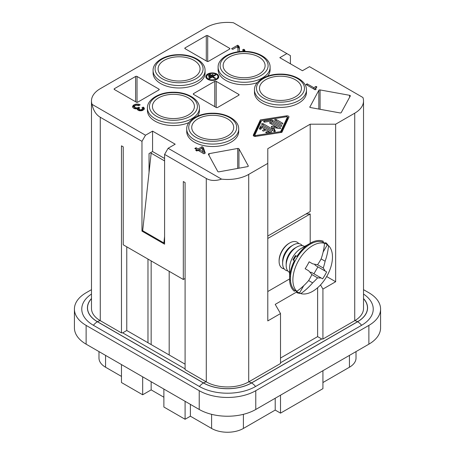 <?xml version="1.0" encoding="UTF-8"?>
<svg xmlns="http://www.w3.org/2000/svg" width="455" height="455" viewBox="0 0 455 455"><rect width="100%" height="100%" fill="white"/><g stroke="black" fill="none" stroke-linecap="round" stroke-linejoin="round"><path stroke-width="0.68" d="M185.088 401.304L185.088 419.265L163.88 407.02L163.88 389.065M164.591 236.498L163.88 242.959L164.591 242.549M164.591 160.928L151.157 153.176L142.677 230.713L163.88 242.959M126.769 246.837L126.769 330.501L122.685 332.861A11.449 6.609 120 0 0 121.468 332.912L121.468 145.827L123.237 146.851L123.237 244.796L183.319 279.484L183.319 181.539L185.088 182.557L185.088 369.642L206.291 381.882L206.291 178.479L164.591 154.399L168.123 148.279L221.551 179.122C215.664 181.09 210.58 180.88 206.291 178.479M322.925 370.7L322.925 388.655L280.513 413.14L275.212 410.08L243.402 428.445A22.494 12.985 180 0 1 211.598 428.445L190.389 416.206L185.088 419.265M169.186 271.322L169.186 354.985L185.088 364.171M322.925 382.536L349.434 367.23A22.494 12.985 0 0 0 356.02 358.045L356.02 351.59M121.468 364.574L121.468 382.536L142.677 394.775L151.157 389.878L163.88 397.226M98.98 351.59L98.98 358.045A22.494 12.985 0 0 0 105.566 367.23L121.468 376.41M164.591 158.482L152.573 151.543L149.035 153.585L149.035 172.559M151.157 153.176L150.451 152.766M280.513 313.563L267.79 320.911L267.79 163.379L248.709 174.396L248.709 381.882A11.449 6.609 60 0 1 251.496 382.922A33.937 19.593 180 0 1 203.504 382.922A11.449 6.609 -60 0 1 206.291 381.882A29.99 17.313 180 0 0 248.709 381.882L280.513 363.517L280.513 313.563L275.212 304.378L296.779 291.928M290.409 63.797L290.409 55.635L233.449 22.75A29.99 17.313 0 0 0 206.291 27.476L100.265 88.691A29.99 17.313 0 0 0 91.478 100.936A29.99 17.313 0 0 0 92.075 104.371L145.503 135.22L141.971 141.34L100.265 117.259C96.045 114.751 93.315 110.451 92.075 104.371M190.389 416.206L190.389 404.37M280.513 395.185L280.513 413.14M280.513 362.766L321.713 338.981A11.449 6.609 60 0 1 322.925 339.032L322.925 289.079L335.653 281.73L326.673 276.549M320.525 284.915L322.925 289.079M317.624 287.736L317.624 336.62L280.513 358.045M321.713 338.981L317.624 336.62M151.157 389.878L151.157 381.717M151.157 344.577L151.157 260.914M335.653 281.73L335.653 124.198L354.735 113.181A29.99 17.313 0 0 0 363.522 100.936A29.99 17.313 0 0 0 362.925 97.501L309.497 66.657L302.427 70.735L279.808 57.677L286.877 53.593M363.522 100.936L363.522 308.422A29.99 17.313 180 0 1 354.735 320.667A11.449 6.609 60 0 1 357.528 321.708A33.937 19.593 180 0 0 363.522 298.679M185.088 278.466L183.319 279.484M142.677 394.775L142.677 376.82M164.591 154.399L164.591 244.181L141.971 231.123L141.971 141.34M100.265 117.259L100.265 320.667L121.468 332.912M152.573 151.543L152.573 131.137L175.192 144.195L168.123 148.279M147.977 259.083L147.977 342.746L169.186 354.985M267.79 236.02L310.202 211.535L310.202 124.198L267.79 148.683L267.79 163.379M310.202 243.3L310.202 213.981L305.965 213.981M335.653 124.198L310.202 124.198M289.636 278.915L267.79 291.524M221.551 179.122A29.99 17.313 0 0 0 248.709 174.396M322.925 339.032L354.735 320.667L354.735 113.181M267.79 238.471L310.202 213.981M288.999 243.368L289.704 242.959L288.999 243.368A13.997 8.082 120 0 0 279.103 260.51L279.103 261.324A14.992 8.656 -60 0 1 289.704 242.959L289.704 242.959A14.992 8.656 -60 0 1 298.759 243.601M142.677 230.713L141.971 231.123M145.503 135.22L152.573 131.137M255.573 386.5A39.704 22.921 180 0 1 199.426 386.5L93.394 325.285A11.449 6.609 -60 0 1 97.398 321.748L203.43 382.962A34.04 19.65 180 0 0 251.569 382.962A11.449 6.609 60 0 1 255.573 386.5L361.606 325.285A39.704 22.921 180 0 0 363.522 294.055M363.522 289.659L368.874 292.753A39.989 23.086 180 0 1 380.585 309.076A39.989 23.086 180 0 1 368.874 325.399L255.773 390.697A39.989 23.086 180 0 1 199.227 390.697L86.126 325.399A39.989 23.086 180 0 1 74.415 309.076A39.989 23.086 180 0 1 86.126 292.753L91.478 289.659M93.394 325.285A39.704 22.921 180 0 1 91.478 294.055M380.585 309.076L380.585 327.85A39.989 23.086 180 0 1 368.874 344.173L255.773 409.472A39.989 23.086 180 0 1 199.227 409.472L86.126 344.173A39.989 23.086 180 0 1 74.415 327.85L74.415 309.076M122.685 332.861L185.088 368.891M284.187 268.842A14.992 8.656 -60 0 1 279.103 261.324M287.719 270.884A14.992 8.656 -60 0 1 282.635 263.365L282.635 261.324A12.495 7.212 -60 0 1 291.473 246.018L293.236 245A14.992 8.656 -60 0 1 302.291 245.643M304.549 246.456L304.27 246.297A14.992 8.656 120 0 0 296.774 247.042L296.774 247.042A14.992 8.656 120 0 0 286.172 265.407A14.992 8.656 120 0 0 289.278 272.272L289.556 272.431M295.005 248.06L296.774 247.042L295.005 248.06A12.495 7.212 -60 0 0 286.172 263.365L286.172 265.407M294.914 290.381L294.402 291.274A28.989 16.738 -60 0 1 289.63 280.781L289.647 276.691A28.989 16.738 -60 0 1 294.402 260.704L295.011 261.056A27.778 16.039 120 0 0 290.489 276.202L289.63 276.703L289.653 270.975A21.994 12.7 120 0 0 289.556 273.074L289.556 268.177A15.993 9.236 -60 0 1 300.863 248.584L305.106 246.138A21.994 12.7 120 0 0 303.422 247.213L308.371 244.335L308.371 245.325A27.778 16.039 120 0 0 297.513 256.728L296.905 256.381A28.989 16.738 -60 0 1 308.371 244.335M306.636 245.342A21.994 12.7 120 0 0 305.106 246.138L300.863 248.584M311.902 243.288L311.902 242.31L308.371 244.369M311.902 242.31A28.989 16.738 -60 0 1 323.289 241.235L322.771 242.128M325.342 243.453L325.78 242.691L324.716 243.095M325.78 242.691A28.989 16.738 -60 0 1 328.174 245.427M300.471 293.407A28.989 16.738 -60 0 1 296.905 292.701L297.348 291.939M289.63 280.781L290.478 280.291M297.513 256.728L296.086 255.903A20.782 11.995 120 0 0 293.577 260.226M296.086 255.903L295.477 255.551A21.994 12.7 120 0 0 292.969 259.879L294.402 260.704M296.905 256.381L295.477 255.551M289.556 273.074A21.994 12.7 120 0 0 289.636 274.877M296.728 291.575L296.905 292.701M325.41 243.499L324.199 242.799A27.988 16.158 120 0 0 310.202 244.181L308.371 245.245L310.202 244.181A27.988 16.158 120 0 0 290.409 278.466A27.988 16.158 120 0 0 296.211 291.28L297.422 291.979A27.988 16.158 -60 0 1 295.568 290.574L296.825 291.302A55.84 45.591 -60 0 0 308.632 280.559A55.556 44.033 -83.2 0 0 311.885 274.575A55.556 10.897 -141.9 0 0 308.632 270.748L305.146 268.734A53.178 43.418 -60 0 0 309.144 261.807L312.63 263.82A55.556 10.897 21.9 0 0 317.573 264.73A55.556 44.033 -36.8 0 0 321.128 258.918A55.84 45.591 -60 0 0 324.529 243.323L323.272 242.595A27.988 16.158 -60 0 1 325.41 243.499A27.988 16.158 -60 0 1 327.27 244.898L323.124 252.076M296.825 291.302A27.988 16.158 -60 0 1 294.982 268.45A27.988 16.158 -60 0 1 312.676 245.615A27.988 16.158 -60 0 1 324.529 243.323M313.922 273.802L317.92 266.875L326.639 271.908A53.178 43.418 120 0 1 322.64 278.835L321.128 277.959A55.556 10.897 -158.1 0 1 317.573 277.857A55.556 44.033 143.2 0 1 312.63 282.868A55.84 45.591 120 0 1 300.823 293.611A27.988 16.158 -60 0 0 312.676 291.319A27.988 16.158 -60 0 0 330.375 268.484A27.988 16.158 -60 0 0 328.527 245.626L327.27 244.898M317.573 277.857L311.885 274.575M321.128 277.959L311.425 272.357L309.883 272.175M321.128 258.918L325.126 261.227A55.556 44.033 96.8 0 1 323.255 268.012A55.556 10.897 38.1 0 1 325.126 271.038L315.423 265.436L314.496 264.19M323.255 268.012L317.573 264.73M303.707 285.712L299.566 292.884A27.988 16.158 -60 0 1 297.422 291.979M312.63 282.868L308.632 280.559M300.823 293.611L299.566 292.884M328.527 245.626A55.84 45.591 120 0 1 325.126 261.227M325.126 271.038L326.639 271.908M315.423 265.436L317.92 266.875M291.473 246.018L293.236 245A14.992 8.656 -60 0 0 282.635 263.365M275.212 410.08L275.212 398.244M126.769 330.501L147.977 342.746M207.707 35.638A1.001 0.574 180 0 0 206.291 35.638L185.088 47.883A1.001 0.574 0 0 0 184.793 48.293A1.001 0.574 0 0 0 184.798 48.31A1.001 0.574 0 0 0 185.088 48.696L207.002 61.351A1.001 0.574 0 0 0 208.413 61.351L229.621 49.106A1.001 0.574 0 0 0 229.911 48.696A1.001 0.574 0 0 0 229.621 48.293L207.707 35.638L207.707 61.522M216.188 81.348A1.001 0.574 180 0 0 215.448 81.178A1.001 0.574 180 0 0 214.777 81.348L193.568 93.588L193.568 94.407L216.188 107.465A1.001 0.574 180 0 0 217.604 107.465L238.812 95.226A1.001 0.574 0 0 0 239.102 94.816A1.001 0.574 0 0 0 239.102 94.794A1.001 0.574 0 0 0 238.812 94.407L216.188 81.348L216.188 107.465M193.568 94.407A1.001 0.574 180 0 1 193.278 93.997A1.001 0.574 180 0 1 193.568 93.588M137.023 76.451A1.001 0.574 180 0 0 135.607 76.451L114.398 88.691A1.001 0.574 0 0 0 114.108 89.1A1.001 0.574 0 0 0 114.108 89.123A1.001 0.574 0 0 0 114.398 89.51L136.312 102.159A1.001 0.574 0 0 0 137.728 102.159L158.931 89.919A1.001 0.574 0 0 0 159.227 89.51A1.001 0.574 0 0 0 159.227 89.487A1.001 0.574 0 0 0 158.931 89.1L137.023 76.451L137.023 102.329M147.431 108.08A25.992 15.004 0 0 0 147.448 108.603A25.992 15.004 0 0 0 155.047 118.687A25.992 15.004 0 0 0 183.371 121.94A25.992 15.004 0 0 0 199.415 108.08L199.398 107.477C199.341 99.315 187.244 92.012 173.412 92.228C159.21 92.007 146.965 99.713 147.431 108.08L147.431 110.525A25.992 15.004 0 0 0 155.047 121.138A25.992 15.004 0 0 0 188.956 122.56M197.515 116.156A25.992 15.004 0 0 0 199.415 110.525L199.415 108.08A25.992 15.004 0 0 0 199.398 107.556M153.09 70.531A25.992 15.004 0 0 0 153.102 71.054A25.992 15.004 0 0 0 160.7 81.144A25.992 15.004 0 0 0 189.024 84.397A25.992 15.004 0 0 0 205.069 70.531L205.051 69.928C204.995 61.772 192.897 54.469 179.065 54.68C164.864 54.458 152.618 62.17 153.09 70.531L153.09 72.982A25.992 15.004 0 0 0 160.7 83.589A25.992 15.004 0 0 0 189.024 86.842A25.992 15.004 0 0 0 205.069 72.982L205.069 70.531A25.992 15.004 0 0 0 205.057 70.007M218.121 67.266A25.992 15.004 0 0 0 218.138 67.789A25.992 15.004 0 0 0 225.731 77.879A25.992 15.004 0 0 0 254.061 81.132A25.992 15.004 0 0 0 270.105 67.266L270.082 66.663C270.025 58.507 257.928 51.205 244.096 51.415C229.894 51.193 217.649 58.905 218.121 67.266L218.121 69.717A25.992 15.004 0 0 0 225.731 80.325A25.992 15.004 0 0 0 257.337 82.634M267.603 76.139A25.992 15.004 0 0 0 270.105 69.717L270.105 67.266A25.992 15.004 0 0 0 270.088 66.743M254.476 89.953A25.992 15.004 0 0 0 254.493 90.477A25.992 15.004 0 0 0 262.086 100.566A25.992 15.004 0 0 0 290.415 103.814A25.992 15.004 0 0 0 306.46 89.953L306.437 89.351C306.38 81.189 294.283 73.886 280.451 74.102C266.249 73.881 254.004 81.587 254.476 89.953L254.476 92.399A25.992 15.004 0 0 0 262.086 103.012A25.992 15.004 0 0 0 290.415 106.265A25.992 15.004 0 0 0 306.46 92.399L306.46 89.953A25.992 15.004 0 0 0 306.442 89.43M186.726 129.066A25.992 15.004 0 0 0 186.743 129.59A25.992 15.004 0 0 0 194.336 139.679A25.992 15.004 0 0 0 222.666 142.933A25.992 15.004 0 0 0 238.71 129.066L238.687 128.464C238.63 120.308 226.533 112.999 212.701 113.215C198.499 112.994 186.26 120.706 186.726 129.066L186.726 131.518A25.992 15.004 0 0 0 194.336 142.125A25.992 15.004 0 0 0 222.666 145.378A25.992 15.004 0 0 0 238.71 131.518L238.71 129.066A25.992 15.004 0 0 0 238.693 128.543M238.943 148.831A1.001 0.574 180 0 0 237.954 148.427A1.001 0.574 180 0 0 237.692 148.455L209.09 153.659A1.001 0.574 180 0 0 208.39 154.211A1.001 0.574 180 0 0 208.435 154.381L217.752 171.45A1.001 0.574 0 0 0 219.009 171.825L247.611 166.615A1.001 0.574 180 0 0 248.311 166.069A1.001 0.574 180 0 0 248.305 166.047A1.001 0.574 180 0 0 248.259 165.893L238.943 148.831L238.943 168.196M309.804 106.817A1.001 0.574 180 0 0 309.758 106.993A1.001 0.574 180 0 0 309.758 107.01A1.001 0.574 180 0 0 310.458 107.545L340.01 112.925A1.001 0.574 0 0 0 341.267 112.544L350.282 96.033A1.001 0.574 180 0 0 350.327 95.857A1.001 0.574 180 0 0 350.327 95.84A1.001 0.574 180 0 0 349.628 95.311L320.075 89.931A1.001 0.574 180 0 0 318.818 90.306L309.804 107.164M216.899 74A6.495 3.748 0 0 0 209.818 73.192A6.495 3.748 0 0 0 205.808 76.656A6.495 3.748 0 0 0 207.713 79.306A6.495 3.748 0 0 0 214.788 80.12A6.495 3.748 0 0 0 218.798 76.656A6.495 3.748 0 0 0 216.899 74M194.803 148.489L196.867 149.684L195.718 150.349L196.867 151.009L198.016 150.349L203.988 153.796L205.256 153.068L203.3 147.431L202.037 146.698L198.13 148.956L196.065 147.761L194.803 148.489M313.813 87.69L307.148 83.845L305.999 84.505L315.19 89.811L316.111 89.282L315.764 88.156L316.913 86.962L315.998 86.427L313.813 87.69L313.813 89.015M143.183 107.101L141.92 107.829L142.608 108.358L142.608 109.024L140.652 109.882L138.929 109.154L138.929 108.489L139.736 107.892L138.701 107.295L137.552 107.829L135.943 107.829L134.913 107.363L134.452 106.567L135.027 105.708L136.176 105.173L138.815 105.64L140.197 104.843L139.622 104.513L137.666 104.047L135.488 104.246L133.645 105.042L132.615 106.305L133.417 108.091L135.027 108.756L137.205 108.825L137.438 109.752L139.048 110.679L142.148 110.61L143.985 109.553L144.332 108.426L143.183 107.101L143.183 108.734L142.722 108.995M255.721 136.392L281.89 132.337L288.908 117.231A1.951 1.126 0 0 0 288.976 116.941A1.951 1.126 0 0 0 288.407 116.144A1.951 1.126 0 0 0 286.519 115.854L260.357 119.904L253.338 135.01A1.951 1.126 0 0 0 253.27 135.306A1.951 1.126 0 0 0 253.839 136.102A1.951 1.126 0 0 0 255.721 136.392M239.87 51.625L239.41 50.96L239.296 46.916L237.686 45.193L231.601 48.708L232.75 49.373L237.231 46.785L237.919 48.111L238.016 51.847M244.739 51.421L244.693 49.902L243.778 49.237L242.515 49.965L243.317 50.829L242.919 51.432M158.579 115.018A20.993 12.12 180 0 1 152.431 106.447A20.993 12.12 180 0 1 165.393 95.249A20.993 12.12 180 0 1 188.268 97.876A20.993 12.12 180 0 1 194.416 106.447A20.993 12.12 180 0 1 181.46 117.646A20.993 12.12 180 0 1 158.579 115.018M193.921 60.327A20.993 12.12 180 0 1 200.075 68.898A20.993 12.12 180 0 1 187.113 80.097A20.993 12.12 180 0 1 164.238 77.469A20.993 12.12 180 0 1 158.084 68.898A20.993 12.12 180 0 1 171.046 57.7A20.993 12.12 180 0 1 193.921 60.327M229.269 74.205A20.993 12.12 180 0 1 223.121 65.634A20.993 12.12 180 0 1 236.077 54.435A20.993 12.12 180 0 1 258.958 57.063A20.993 12.12 180 0 1 265.106 65.634A20.993 12.12 180 0 1 252.144 76.832A20.993 12.12 180 0 1 229.269 74.205M286.781 76.758A20.993 12.12 180 0 1 301.46 88.321A20.993 12.12 180 0 1 274.155 99.878A20.993 12.12 180 0 1 259.475 88.321A20.993 12.12 180 0 1 286.781 76.758M232.738 123.788A20.993 12.12 180 0 1 233.711 127.434A20.993 12.12 180 0 1 215.909 139.412A20.993 12.12 180 0 1 192.698 131.08A20.993 12.12 180 0 1 191.726 127.434A20.993 12.12 180 0 1 209.522 115.456A20.993 12.12 180 0 1 232.738 123.788M203.504 382.922L97.472 321.708A11.449 6.609 -60 0 1 100.265 320.667A29.99 17.313 180 0 1 91.478 308.422L91.478 100.936M216.296 74.347A5.648 3.259 0 0 0 210.142 73.642A5.648 3.259 0 0 0 206.655 76.656A5.648 3.259 0 0 0 208.31 78.96A5.648 3.259 0 0 0 214.464 79.665A5.648 3.259 0 0 0 217.951 76.656A5.648 3.259 0 0 0 216.296 74.347M210.147 74.319L208.254 75.411L208.851 75.752L210.745 74.66L210.147 74.319L210.147 75.007M208.538 76.872L209.135 77.213L213.276 74.825L212.678 74.478L208.538 76.872M212.9 76.662L215.806 74.984L215.209 74.643L208.817 78.328L209.414 78.675L212.303 77.009L214.999 78.567L215.596 78.22L212.9 76.662L212.9 77.356M287.463 117.009L287.463 118.641L287.475 116.941L280.667 131.631L255.335 135.556L255.335 136.426M287.475 116.941L286.912 116.69L261.579 120.615L254.783 135.237L255.335 135.556M264.799 122.105L271.322 121.093L280.2 126.223A0.899 0.518 0 0 0 281.179 126.331A0.899 0.518 0 0 0 281.736 125.853A0.899 0.518 0 0 0 281.474 125.483L272.59 120.359A1.797 1.041 0 0 0 270.856 120.092L264.332 121.098A0.899 0.518 0 0 0 263.667 121.604A0.899 0.518 0 0 0 263.928 121.968A0.899 0.518 0 0 0 264.799 122.105M276.236 119.523A0.899 0.518 0 0 0 275.258 119.415A0.899 0.518 0 0 0 274.701 119.892A0.899 0.518 0 0 0 274.968 120.262L281.275 123.902A0.899 0.518 0 0 0 282.259 124.016A0.899 0.518 0 0 0 282.811 123.538A0.899 0.518 0 0 0 282.549 123.168L276.236 119.523L276.236 120.996M264.127 130.898L266.033 129.794L268.916 131.461L266.408 131.848A0.899 0.518 0 0 0 265.743 132.354A0.899 0.518 0 0 0 266.01 132.718A0.899 0.518 0 0 0 266.875 132.854L270.89 132.229A0.899 0.518 0 0 0 271.555 131.728A0.899 0.518 0 0 0 271.294 131.364L262.046 126.024A0.899 0.518 0 0 0 260.539 126.257L259.464 128.572A0.899 0.518 0 0 0 259.435 128.708A0.899 0.518 0 0 0 259.697 129.078A0.899 0.518 0 0 0 261.204 128.845L261.875 127.394L264.759 129.061L262.853 130.164A0.899 0.518 0 0 0 262.586 130.528A0.899 0.518 0 0 0 262.853 130.898A0.899 0.518 0 0 0 264.127 130.898M269.878 123.197L276.339 126.928L271.874 126.24L271.311 126.49L272.522 129.135L263.121 123.709A0.899 0.518 0 0 0 262.143 123.595A0.899 0.518 0 0 0 261.585 124.073A0.899 0.518 0 0 0 261.852 124.442L274.109 131.518A0.717 0.415 0 0 0 274.888 131.609A0.717 0.415 0 0 0 275.332 131.228A0.717 0.415 0 0 0 275.303 131.12L273.665 127.593L279.779 128.537A0.717 0.415 0 0 0 280.678 128.139A0.717 0.415 0 0 0 280.473 127.844L271.152 122.463A0.899 0.518 0 0 0 270.168 122.349A0.899 0.518 0 0 0 269.616 122.833A0.899 0.518 0 0 0 269.878 123.197M201.923 148.091L203.186 151.873L199.279 149.615L201.923 148.091M206.667 76.423A6.495 3.748 0 0 0 205.961 77.469M218.645 77.469A6.495 3.748 0 0 0 217.939 76.423M206.655 76.656L206.655 78.288A5.648 3.259 0 0 0 206.667 78.522M217.939 78.522A5.648 3.259 0 0 0 217.951 78.288L217.951 76.656M212.678 74.478L212.678 75.172M215.209 74.643L215.209 75.331M196.065 147.761L196.065 149.217M196.867 149.854L197.868 150.434M198.13 148.956L198.13 150.412M198.283 150.497L199.279 149.923M202.009 148.347L203.3 149.064L204.784 153.335M202.037 146.698L202.037 148.33M203.3 147.431L203.3 149.064M196.867 149.684L196.867 151.009M203.186 151.873L203.186 153.329M199.279 149.615L199.279 151.077M315.764 88.554L315.764 89.481M315.878 89.015L315.878 89.413M315.764 88.196L314.075 89.169M315.998 86.427L315.998 87.758M307.148 83.845L307.148 85.17M134.452 106.567L134.549 108.603M134.566 107.033L134.566 108.609M143.638 107.363L143.638 108.995L143.183 108.734M144.081 109.382L143.638 108.995M144.099 107.761L144.099 109.354M144.332 108.426L144.332 108.955M132.615 106.305L132.615 106.965M132.957 105.708L132.86 107.511M133.645 105.042L133.645 106.675L132.957 107.34M134.339 104.644L134.339 106.277L133.645 106.675M135.488 104.246L135.488 105.441M136.517 104.047L136.517 105.145M137.666 104.047L137.666 105.168M138.587 104.178L138.587 105.509M139.622 104.513L139.622 105.173M134.913 107.363L134.913 108.722M135.368 107.63L135.368 108.796M135.943 107.829L135.943 108.864M136.75 107.892L136.75 108.853M137.552 107.829L137.342 109.479M138.24 107.562L138.24 109.194L137.552 109.462M138.701 107.295L138.701 108.933L138.24 109.194M138.815 108.825L138.872 110.61M138.929 109.154L138.929 110.633M139.162 109.422L139.162 110.69M139.622 109.683L139.622 110.747M140.077 109.82L140.077 110.798M140.652 109.882L140.652 110.81M141.226 109.82L141.226 110.793M141.801 109.621L141.801 110.679M142.261 109.354L142.261 110.571M142.608 109.024L142.608 110.434M142.722 108.688L142.694 110.406M288.595 117.908A1.951 1.126 0 0 0 288.407 117.777A1.951 1.126 0 0 0 287.475 117.475M253.651 135.971L260.357 121.536L261.21 121.405M260.357 119.904L260.357 121.536M287.463 118.641L281.036 132.473M280.667 131.631L280.667 132.53M264.759 129.061L264.759 130.528M259.942 129.174L260.539 127.889A0.899 0.518 0 0 1 261.801 127.554M264.759 129.226L265.891 129.874M268.916 131.626L270.168 132.342M268.916 131.461L268.916 132.536M278.494 128.338L276.339 127.093M273.665 127.593L273.665 129.226L274.786 131.626M272.522 129.135L272.522 130.602M271.936 127.883L273.665 128.151M276.339 126.928L276.339 128.003M237.919 49.965L238.033 49.106M237.408 46.99L238.955 47.82L239.41 49.276M237.686 45.193L237.686 46.825M238.38 45.591L238.38 47.223M238.955 46.188L238.955 47.82M239.296 46.916L239.296 48.548M239.41 47.644L239.41 49.237M239.41 50.96L239.41 51.671M243.317 51.136L243.778 50.869L244.562 51.421M239.523 51.296L239.523 51.66M243.317 50.829L243.317 51.426M243.778 49.237L243.778 50.869M244.238 49.504L244.238 51.136M244.693 49.902L244.693 51.421M244.926 50.562L244.926 51.096M349.434 367.23L349.434 355.395M211.598 414.329L211.598 428.445M97.398 321.748A34.04 19.65 180 0 1 91.478 298.554M251.569 382.962L357.602 321.748A11.449 6.609 60 0 1 361.606 325.285M363.522 298.554A34.04 19.65 180 0 1 357.602 321.748M251.496 382.922L357.528 321.708M97.472 321.708A33.937 19.593 180 0 1 91.478 298.679M255.773 390.697L255.773 409.472M199.227 390.697L199.227 409.472M368.874 325.399L368.874 344.173M243.402 414.329L243.402 428.445M105.566 367.23L105.566 355.395M185.088 48.696L185.088 47.883M206.291 35.638L206.291 60.942M229.621 49.106L229.621 48.293M238.812 95.226L238.812 94.407M214.777 81.348L214.777 106.652M158.931 89.919L158.931 89.1M135.607 76.451L135.607 101.755M114.398 89.51L114.398 88.691M149.445 106.931A23.99 13.849 0 0 0 174.259 120.291A23.99 13.849 0 0 0 197.402 105.964A23.99 13.849 0 0 0 172.587 92.604A23.99 13.849 0 0 0 149.445 106.931M155.104 69.382A23.99 13.849 0 0 0 162.117 78.692A23.99 13.849 0 0 0 188.649 81.604A23.99 13.849 0 0 0 203.055 68.415A23.99 13.849 0 0 0 178.241 55.055A23.99 13.849 0 0 0 155.104 69.382M220.135 66.117A23.99 13.849 0 0 0 244.949 79.477A23.99 13.849 0 0 0 268.086 65.15A23.99 13.849 0 0 0 243.271 51.79A23.99 13.849 0 0 0 220.135 66.117M256.489 88.805A23.99 13.849 0 0 0 281.304 102.165A23.99 13.849 0 0 0 304.446 87.838A23.99 13.849 0 0 0 279.632 74.478A23.99 13.849 0 0 0 256.489 88.805M188.74 127.918A23.99 13.849 0 0 0 195.752 137.228A23.99 13.849 0 0 0 222.285 140.14A23.99 13.849 0 0 0 236.697 126.951A23.99 13.849 0 0 0 211.882 113.591A23.99 13.849 0 0 0 188.74 127.918M248.259 165.893L248.259 166.24M237.692 148.455L237.692 168.424M209.09 153.659L209.09 155.582M320.075 89.931L320.075 109.297M349.628 95.311L349.628 97.228M318.818 90.306L318.818 109.063M86.126 325.399L86.126 344.173M199.426 386.5A11.449 6.609 -60 0 1 203.43 382.962M286.519 115.854L286.519 116.747M253.338 135.01L253.338 135.596M254.783 135.374L254.783 136.403M264.332 121.098L264.332 122.105M270.856 120.092L270.856 121.166M272.59 121.826L272.59 120.359M281.474 126.223L281.474 125.483M282.549 123.902L282.549 123.168M262.853 130.164L262.853 130.898M260.539 126.257L260.539 127.889M262.046 127.491L262.046 126.024M271.294 132.098L271.294 131.364M266.408 131.848L266.408 132.854M271.152 123.936L271.152 122.463M280.473 128.429L280.473 127.844M263.121 125.176L263.121 123.709M271.874 126.24L271.874 127.741M290.409 276.248L290.409 278.466M254.772 136.398L254.772 135.306"/></g></svg>
